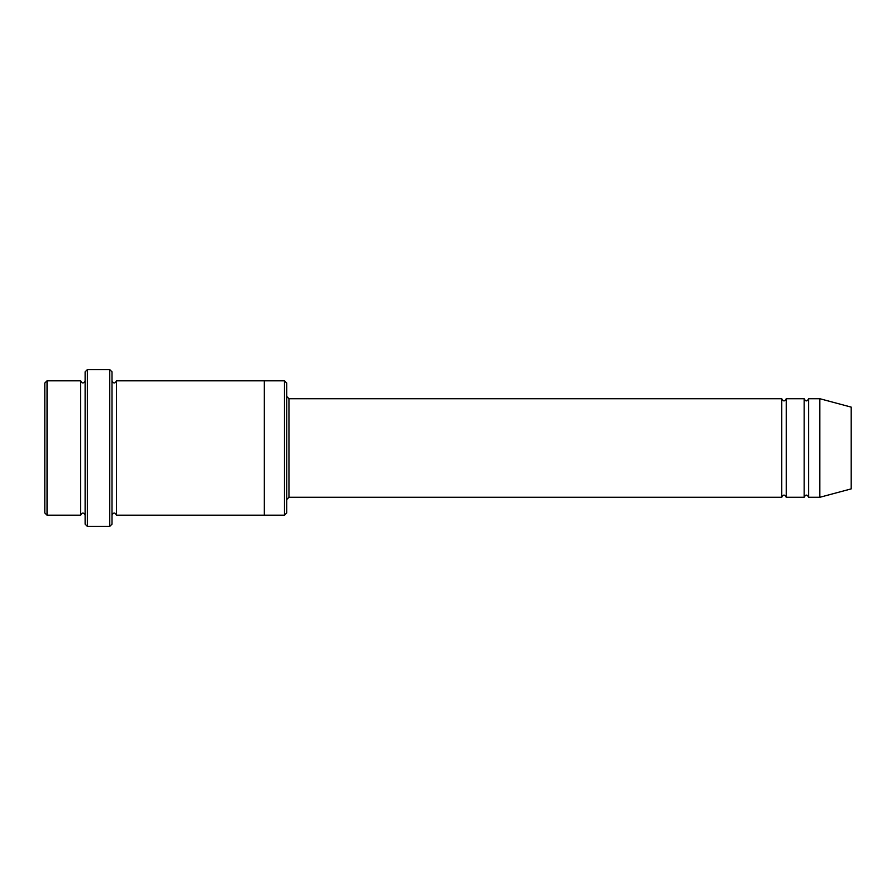 <?xml version="1.0" encoding="UTF-8"?>
<svg xmlns="http://www.w3.org/2000/svg" width="896" height="896" viewBox="0 0 896 896"><rect width="100%" height="100%" fill="white"/><g stroke="black" fill="none" stroke-linecap="round" stroke-linejoin="round"><path stroke-width="1.34" d="M286.72 396.48L288.96 398.72L781.76 398.72L781.76 497.28C783.25 494.39 784.75 494.39 786.24 497.28L804.16 497.28C805.65 494.39 807.15 494.39 808.64 497.28L808.64 398.72L819.84 398.72L819.84 497.28L808.64 497.28M786.24 497.28L786.24 398.72L804.16 398.72L804.16 497.28M286.72 383.04L286.72 512.96L284.48 515.2L284.48 380.8L286.72 383.04M85.12 380.8C83.63 383.69 82.13 383.69 80.64 380.8L80.64 515.2C82.13 512.31 83.63 512.31 85.12 515.2M47.04 380.8L44.8 383.04L44.8 512.96L47.04 515.2L47.04 380.8L80.64 380.8M47.04 515.2L80.64 515.2M819.84 497.28L851.2 488.88L851.2 407.12L819.84 398.72M109.76 369.6L112 371.84L112 524.16L109.76 526.4L87.36 526.4L87.36 369.6L109.76 369.6L109.76 526.4M112 515.2C113.49 512.31 114.99 512.31 116.48 515.2L116.48 380.8C114.99 383.69 113.49 383.69 112 380.8M87.36 526.4L85.12 524.16L85.12 371.84L87.36 369.6M116.48 515.2L284.48 515.2M264.32 515.2L264.32 380.8L284.48 380.8M288.96 398.72L288.96 497.28L781.76 497.28M808.64 398.72C807.15 401.61 805.65 401.61 804.16 398.72M786.24 398.72C784.75 401.61 783.25 401.61 781.76 398.72M116.48 380.8L264.32 380.8M288.96 497.28L286.72 499.52"/></g></svg>

